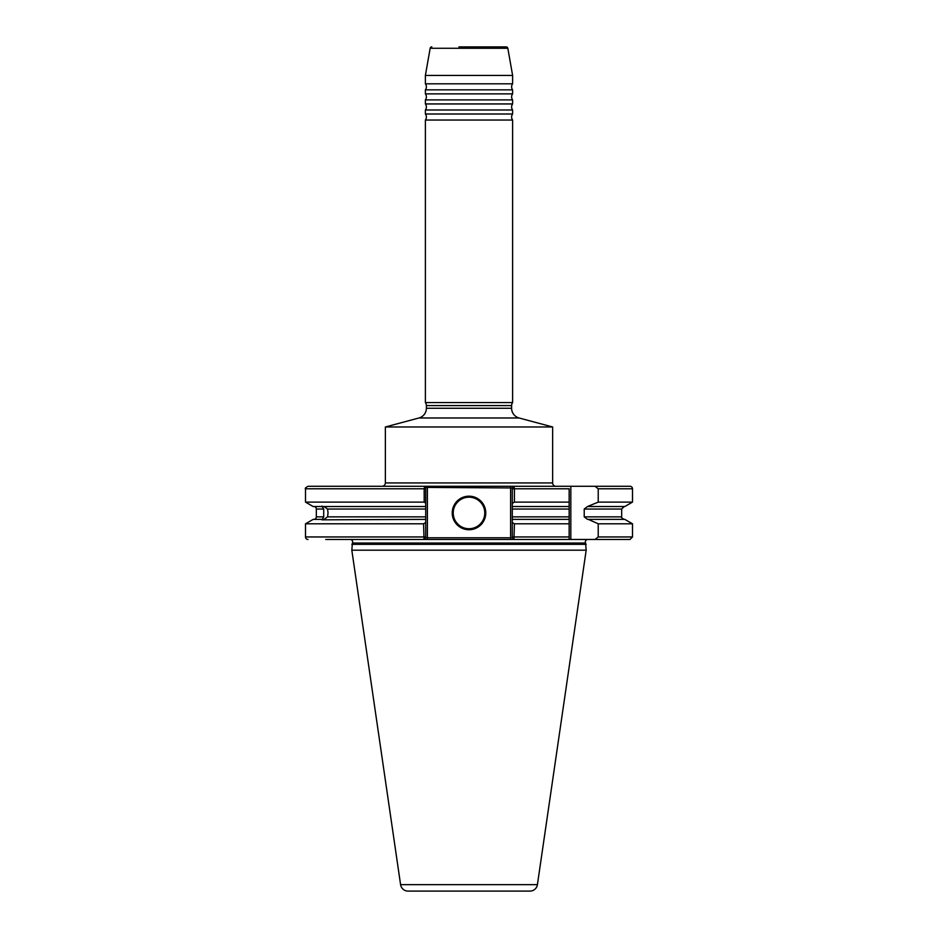 <?xml version="1.0" encoding="UTF-8"?>
<svg xmlns="http://www.w3.org/2000/svg" width="938" height="938" viewBox="0 0 938 938"><rect width="100%" height="100%" fill="white"/><g stroke="black" fill="none" stroke-linecap="round" stroke-linejoin="round"><path stroke-width="1.41" d="M426.391 408.264L511.609 408.264A10.072 10.072 0 0 0 519.077 417.985L418.923 417.985A10.072 10.072 0 0 0 426.391 408.264L426.391 405.579A5.03 5.03 0 0 0 425.383 402.566L425.383 120.041L512.617 120.041A5.03 5.03 0 0 1 512.617 114.002L425.383 114.002L425.383 109.981L512.617 109.981A5.03 5.03 0 0 1 512.617 103.942L425.383 103.942L425.383 99.909L512.617 99.909A5.03 5.03 0 0 1 512.617 93.87L425.383 93.87L425.383 89.849L512.617 89.849A5.03 5.03 0 0 1 512.617 83.81L425.383 83.81L425.383 75.439L512.617 75.439L512.617 83.81M425.383 89.849A5.03 5.03 0 0 0 425.383 83.81M425.383 99.909A5.03 5.03 0 0 0 425.383 93.87M425.383 109.981A5.03 5.03 0 0 0 425.383 103.942M425.383 120.041A5.03 5.03 0 0 0 425.383 114.002M400.585 884.64L537.415 884.64A7.551 7.551 0 0 1 529.947 891.1L408.053 891.1A7.551 7.551 0 0 1 400.585 884.64L351.82 550.196L352.418 543.043A2.521 2.521 0 0 0 350.132 539.467L325.756 539.467M512.289 522.572L514.423 523.803L513.965 539.467L569.155 539.467L424.035 539.467L423.577 523.803L425.711 522.572L425.711 537.779L512.289 537.779L512.289 487.959L425.465 487.408M587.868 539.467A2.521 2.521 0 0 0 585.582 543.043L586.18 550.196L537.415 884.64M458.928 46.9L506.18 46.9A1.677 1.677 0 0 1 507.833 48.284L512.617 75.439M431.82 46.9A1.677 1.677 0 0 0 430.167 48.284L425.383 75.439M512.617 93.87L512.617 89.849M512.617 103.942L512.617 99.909M512.617 114.002L512.617 109.981M555.988 486.283L513.965 486.283L555.988 486.283A3.353 3.353 0 0 1 552.634 482.929L552.634 426.978L385.366 426.978L385.366 482.929L552.634 482.929M382.012 486.283L424.035 486.283L382.012 486.283A3.353 3.353 0 0 0 385.366 482.929M612.244 539.467L595.02 539.467L612.244 539.467M308.027 539.467A2.521 2.521 0 0 1 305.507 536.946L305.507 523.803L313.175 519.382L322.355 519.382L323.704 516.861L323.704 509.041L321.828 506.074M305.507 502.111L424.175 502.111L424.175 488.792L305.507 488.792L305.507 502.111L313.175 506.532L425.711 506.532L425.711 522.572M324.032 506.532L327.573 509.041L328.042 512.957L327.573 516.861L324.032 519.382M469 496.179A16.778 16.778 0 0 0 452.222 512.957A16.778 16.778 0 0 0 469 529.736A16.778 16.778 0 0 0 485.778 512.957A16.778 16.778 0 0 0 469 496.179M424.879 486.658L425.711 487.959M422.358 891.1L515.642 891.1L422.358 891.1M511.609 408.264L511.609 405.579A5.03 5.03 0 0 1 512.617 402.566L512.617 120.041M351.82 550.196L586.18 550.196M351.82 544.333L586.18 544.333M418.923 417.985L385.366 426.978M519.077 417.985L552.634 426.978M305.507 488.792C304.78 488.464 305.624 487.619 308.027 486.283L629.973 486.283A2.521 2.521 0 0 1 632.493 488.792L598.221 488.792L598.221 502.111L632.493 502.111L632.493 488.792M598.221 502.111L587.54 506.532L584.222 509.041L584.222 516.861L587.54 519.382L624.825 519.382L632.493 523.803L598.221 523.803L598.221 536.946L632.493 536.946L632.493 523.803M347.4 539.467L424.035 539.467L425.711 537.779M313.82 506.532A2.521 2.521 0 0 1 316.329 509.041L316.329 516.861A2.521 2.521 0 0 1 313.82 519.382M425.383 402.566L512.617 402.566M588.372 506.532L624.825 506.532L632.493 502.111M321.828 519.828L425.711 519.382M308.027 486.283L424.574 486.283L424.175 488.792L425.711 488.792L425.711 506.532M512.289 487.959L513.965 486.283L514.423 488.792L514.423 502.111L569.155 502.111L569.155 539.362M512.289 488.792L569.155 488.792L569.155 506.532L512.289 506.532M514.423 502.111L512.289 503.343M512.289 519.382L569.155 519.382M514.423 523.803L569.155 523.803L569.155 516.861L512.289 516.861M512.289 537.779L513.965 539.467L629.973 539.467L595.02 539.467L598.221 536.946M570.832 486.283L570.832 539.467L595.02 539.467M425.711 503.12L424.175 502.111M305.507 523.803L423.577 523.803M588.372 519.382L598.221 523.803M598.221 488.792L595.02 486.283M506.18 46.9L479.072 46.9M507.833 48.284L430.167 48.284M469 497.187A15.77 15.77 0 0 0 453.23 512.957A15.77 15.77 0 0 0 469 528.727A15.77 15.77 0 0 0 484.77 512.957A15.77 15.77 0 0 0 469 497.187M426.391 405.579L511.609 405.579M352.418 543.043L585.582 543.043M316.329 516.861L323.704 516.861M316.329 509.041L323.704 509.041M584.222 509.041L621.671 509.041L624.18 506.532M584.222 516.861L621.671 516.861C620.944 517.213 621.777 518.057 624.18 519.382M327.573 509.041L425.711 509.041M327.573 516.861L425.711 516.861M512.289 509.041L569.155 509.041M512.289 536.946L569.155 536.946M305.507 536.946L425.711 536.946M510.6 539.467L510.6 486.283M427.4 486.283L427.4 539.467M621.671 516.861L621.671 509.041M632.493 536.946L629.973 539.467"/></g></svg>
